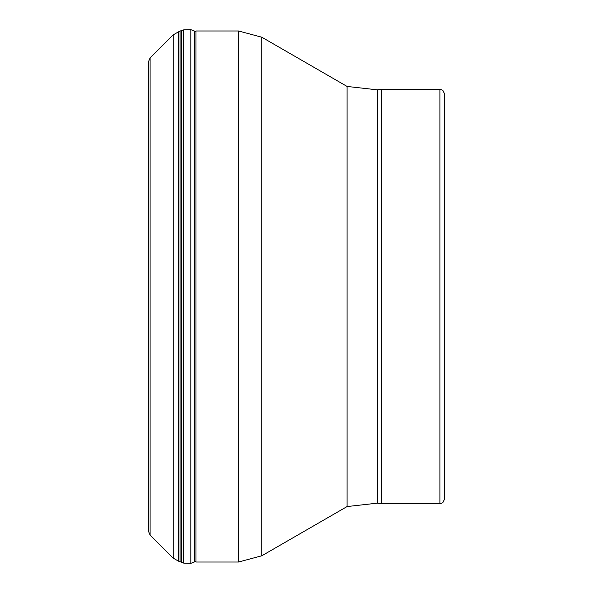 <?xml version="1.0" encoding="UTF-8"?>
<svg xmlns="http://www.w3.org/2000/svg" width="593" height="593" viewBox="0 0 593 593"><rect width="100%" height="100%" fill="white"/><g stroke="black" fill="none" stroke-linecap="round" stroke-linejoin="round"><path stroke-width="0.89" d="M150.081 535.034L150.081 57.966L148.443 61.924L148.443 531.076L150.081 535.034L173.163 558.117L173.163 34.883L178.537 31.829L178.537 561.171L183.86 563.128L183.86 29.872L183.37 29.932L183.37 563.068M194.489 32.474L195.986 30.984L195.986 562.016L238.534 562.016L238.534 30.984L261.847 37.233L261.847 555.767L238.534 562.016M444.557 499.121L444.557 93.879L442.778 90.218L439.895 89.217L439.895 503.783L442.778 502.782L444.557 499.121M444.557 199.737L444.557 393.263M181.354 562.453L181.354 30.547L178.537 31.829M180.072 561.712L180.072 31.288M183.86 563.128L190.82 563.35L190.82 29.65L194.489 31.058L194.489 561.942L195.238 561.267M347.083 86.445L377.422 89.847L377.422 503.153L347.083 506.555L347.083 86.445L261.847 37.233M377.422 89.847L381.558 89.217L381.558 503.783L439.895 503.783M183.37 29.932L181.354 30.547M150.081 57.966L173.163 34.883M173.163 558.117L178.537 561.171M190.82 563.35L194.489 561.942M183.86 29.872L190.82 29.65M194.489 560.526L195.986 562.016M195.986 30.984L238.534 30.984M347.083 506.555L261.847 555.767M377.422 503.153L381.558 503.783M381.558 89.217L439.895 89.217"/></g></svg>
